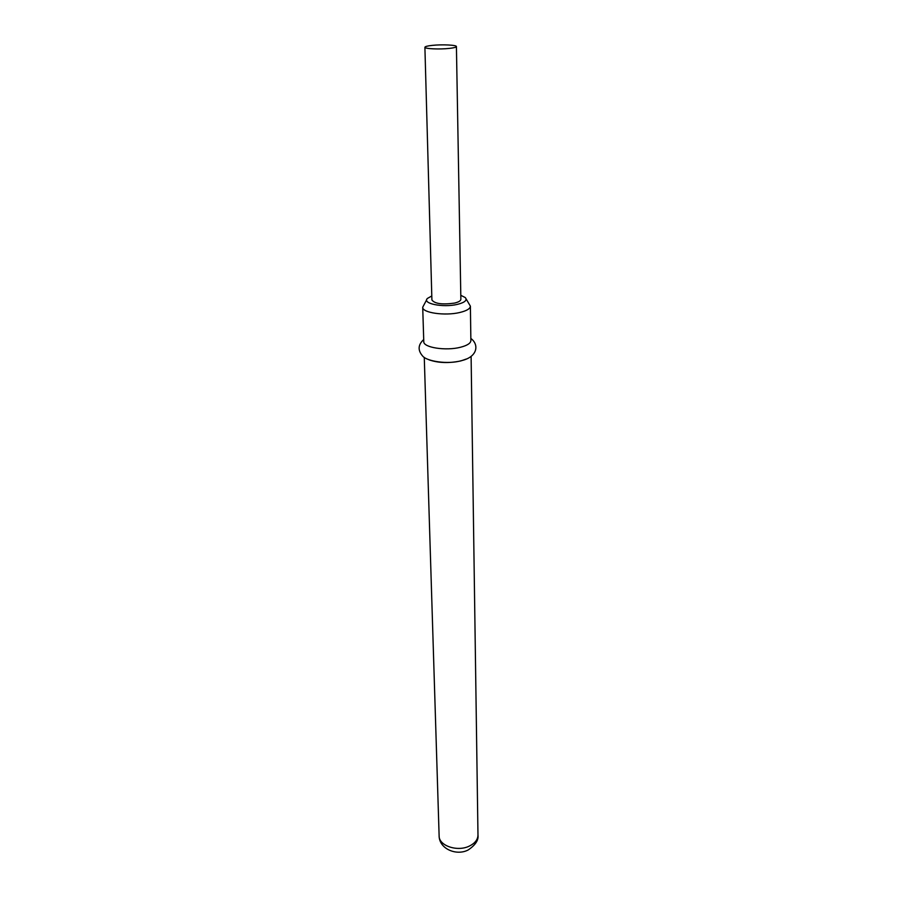 <?xml version="1.0" encoding="UTF-8"?>
<svg xmlns="http://www.w3.org/2000/svg" width="897" height="897" viewBox="0 0 897 897"><rect width="100%" height="100%" fill="white"/><g stroke="black" fill="none" stroke-linecap="round" stroke-linejoin="round"><path stroke-width="1.35" d="M431.793 295.965L427.432 298.421C421.758 303.511 442.95 307.862 457.291 304.397C464.792 302.536 467.46 300.248 465.274 297.569L460.8 295.304M466.048 298.802L470.387 306.157C470.196 308.736 466.653 310.844 459.757 312.504C444.946 316.103 422.05 312.773 422.711 307.245L426.714 299.688M422.711 307.245L423.776 341.634C423.137 347.509 445.753 351.086 460.385 347.285C467.202 345.536 470.69 343.293 470.88 340.557L470.387 306.157M429.125 359.854C438.274 363.016 448.78 363.386 460.632 360.964M449.296 48.404C439.474 49.526 424.404 48.808 424.898 47.261C425.066 46.532 427.488 45.904 432.163 45.388C441.929 44.301 456.82 44.996 456.416 46.554C456.27 47.272 453.893 47.889 449.296 48.404M456.416 46.554L460.867 299.306C460.755 300.854 458.58 302.132 454.364 303.119C442.187 304.789 434.709 303.747 431.906 299.968L424.898 47.261M461.125 360.829L466.373 359.002M477.978 835.051C478.74 840.041 475.488 845.008 468.212 849.952C456.595 856.153 439.205 848.921 439.126 835.926C438.768 845.736 457.448 852.105 469.423 846.05C474.995 843.281 477.854 839.614 477.978 835.051L471.104 356.311M470.847 338.461C479.323 344.605 477.619 356.972 461.495 360.65C447.805 364.731 426.748 361.233 422.734 356.154C417.621 350.357 417.957 344.818 423.709 339.537M439.126 835.926L424.27 357.376"/></g></svg>
